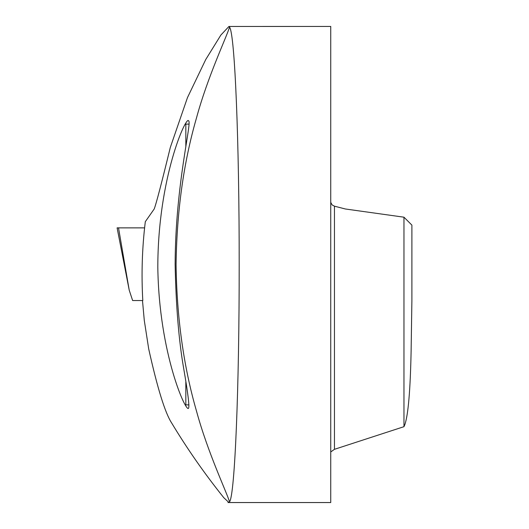 <?xml version="1.0" encoding="UTF-8"?>
<svg xmlns="http://www.w3.org/2000/svg" width="529" height="529" viewBox="0 0 529 529"><rect width="100%" height="100%" fill="white"/><g stroke="black" fill="none" stroke-linecap="round" stroke-linejoin="round"><path stroke-width="0.79" d="M345.338 208.981L334.454 206.178L334.454 449.319L403.971 426.678L404.844 424.655C408.243 414.71 410.339 390.111 411.119 350.859L411.893 300.512L411.893 225.116L403.971 217.194L345.338 208.981M330.744 202.356L332.106 204.915L334.454 206.178M129.221 290.183L117.107 227.873L118.522 227.873L129.221 290.183L132.634 300.545L142.804 300.545C141.283 274.247 142.122 247.956 145.31 221.684L154.203 208.981C156.161 203.929 161.53 183.404 170.318 147.412L187.471 97.607L205.741 59.532L220.877 35.046L228.945 26.463L330.744 26.45L330.744 502.543L227.999 502.543M183.57 367.767C178.776 340.154 175.965 305.736 175.125 264.5C175.41 183.272 192.377 121.458 188.549 120.83C186.294 115.315 157.807 177.79 157.814 267.449C159.07 354.086 186.38 413.599 188.562 408.17C189.607 406.543 187.94 393.073 183.57 367.767M142.486 300.545L144.285 320.409L148.702 348.922C157.424 388.187 165.061 412.851 171.621 422.935C187.18 448.79 204.591 473.733 223.846 497.763L228.971 502.55M229.533 27.105C234.922 33.532 239.3 143.564 239.187 264.586C239.287 385.839 234.922 495.157 229.533 501.889C226.961 492.737 207.877 453.003 196.51 411.132C183.609 366.577 176.798 317.75 176.078 264.652C176.772 211.514 183.563 162.661 196.451 118.079C207.758 76.295 226.921 36.336 229.533 27.105L228.945 26.463M334.454 449.319L330.744 451.951M403.971 217.194L403.971 426.678M188.946 124.11L185.831 124.11L185.831 146.969M185.831 382.11L185.831 404.883L188.972 404.883M118.522 227.873L144.596 227.873L118.522 227.873"/></g></svg>

